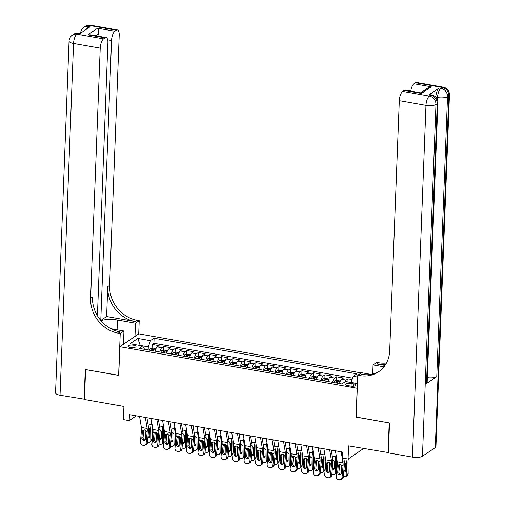 <?xml version="1.0" encoding="UTF-8"?>
<svg xmlns="http://www.w3.org/2000/svg" width="505" height="505" viewBox="0 0 505 505"><rect width="100%" height="100%" fill="white"/><g stroke="black" fill="none" stroke-linecap="round" stroke-linejoin="round"><path stroke-width="0.76" d="M130.34 347.446A4.04 1.275 2.2 0 0 136.015 346.493A4.04 1.275 2.2 0 0 133.623 345.224A4.04 1.275 2.2 0 0 127.942 346.177A4.04 1.275 2.2 0 0 130.34 347.446M361.22 372.911L138.825 333.856L119.837 346.695L357.281 388.294M119.837 346.695L118.732 375.411L85.61 369.591L84.461 399.505L123.921 406.43L123.416 419.592L129.179 420.602L136.249 415.823M388.389 452.575L348.576 445.883L348.071 459.045L363.625 448.528M356.183 417.01L389.185 422.906L388.036 452.815M352.099 379.539L348.046 378.826L347.926 381.988M339.543 383.573A5.05 1.894 -80 0 1 341.563 379.287L343.438 378.018L336.526 376.806L336.387 380.492M328.023 381.553A5.05 1.894 100 0 1 330.043 377.26L331.918 375.991L325.005 374.779L324.86 378.466M316.502 379.526A5.05 1.894 100 0 1 318.522 375.24L320.397 373.971L313.485 372.759L313.34 376.446M304.982 377.506A5.05 1.894 100 0 1 307.002 373.214L308.877 371.945L301.965 370.733L301.82 374.42M293.462 375.48A5.05 1.894 100 0 1 295.482 371.194L297.357 369.925L290.444 368.713L290.299 372.4M281.941 373.46A5.05 1.894 100 0 1 283.962 369.168L285.836 367.899L278.924 366.687L278.779 370.373M270.421 371.434A5.05 1.894 100 0 1 272.441 367.141L274.316 365.879L267.404 364.667L267.259 368.353M258.901 369.414A5.05 1.894 100 0 1 260.921 365.121L262.796 363.852L255.883 362.64L255.738 366.327M247.381 367.387A5.05 1.894 100 0 1 249.401 363.095L251.275 361.833L244.363 360.614L244.218 364.307M235.86 365.367A5.05 1.894 100 0 1 237.88 361.075L239.749 359.806L232.837 358.594L232.698 362.281M224.34 363.341A5.05 1.894 100 0 1 226.36 359.049L228.228 357.786L221.316 356.568L221.177 360.261M212.82 361.321A5.05 1.894 100 0 1 214.84 357.029L216.708 355.76L209.796 354.548L209.657 358.234M201.293 359.295A5.05 1.894 100 0 1 203.319 355.002L205.188 353.74L198.276 352.522L198.137 356.208M189.773 357.275A5.05 1.894 100 0 1 191.793 352.982L193.667 351.714L186.755 350.502L186.616 354.188M178.252 355.249A5.05 1.894 100 0 1 180.272 350.956L182.147 349.694L175.235 348.475L175.096 352.162M166.732 353.229A5.05 1.894 100 0 1 168.752 348.936L170.627 347.667L163.715 346.455L163.576 350.142M348.071 459.045L342.308 458.035L342.541 452.051L129.406 414.624L129.179 420.602M353.734 383.926L351.196 383.478A3.914 1.237 2.2 0 0 345.698 384.406A3.914 1.237 2.2 0 0 348.014 385.631L350.552 386.079A3.914 1.237 2.2 0 0 356.05 385.151A3.914 1.237 2.2 0 0 353.734 383.926L353.645 386.192M144.575 349.334L142.713 345.95L139.121 348.374L341.885 383.989L345.477 381.559L357.458 383.661M142.713 345.95L130.037 343.722L137.84 338.445L150.515 340.673L154.107 338.243L356.871 373.851L353.279 376.282L357.717 377.065M344.865 381.969A5.05 1.894 -80 0 1 346.171 380.095L348.046 378.826M352.597 378.163L153.911 343.267L152.194 344.429L152.055 348.115M155.212 351.202A5.05 1.894 100 0 1 157.232 346.91L159.107 345.647L152.194 344.429M159.82 352.01A5.05 1.894 -80 0 1 161.84 347.718L163.715 346.455M171.34 354.037A5.05 1.894 -80 0 1 173.36 349.744L175.235 348.475M182.861 356.057A5.05 1.894 -80 0 1 184.88 351.77L186.755 350.502M194.381 358.083A5.05 1.894 -80 0 1 196.407 353.79L198.276 352.522M205.901 360.103A5.05 1.894 -80 0 1 207.927 355.817L209.796 354.548M217.428 362.129A5.05 1.894 -80 0 1 219.448 357.837L221.316 356.568M228.948 364.149A5.05 1.894 -80 0 1 230.968 359.863L232.837 358.594M240.468 366.175A5.05 1.894 -80 0 1 242.488 361.883L244.363 360.614M251.989 368.195A5.05 1.894 -80 0 1 254.009 363.909L255.883 362.64M263.509 370.222A5.05 1.894 -80 0 1 265.529 365.929L267.404 364.667M275.029 372.242A5.05 1.894 -80 0 1 277.049 367.956L278.924 366.687M286.55 374.268A5.05 1.894 -80 0 1 288.57 369.976L290.444 368.713M298.07 376.294A5.05 1.894 -80 0 1 300.09 372.002L301.965 370.733M309.59 378.314A5.05 1.894 -80 0 1 311.61 374.022L313.485 372.759M321.111 380.341A5.05 1.894 -80 0 1 323.131 376.048L325.005 374.779M332.631 382.361A5.05 1.894 -80 0 1 334.651 378.068L336.526 376.806M357.464 383.585L351.044 382.455L353.279 376.282M356.063 417.086L357.161 388.377M148.161 349.965L148.281 346.847L140.213 345.433L137.84 338.445M153.911 343.267L154.107 338.243M150.515 340.673L148.281 346.847M341.184 451.817L343.002 462.851A6.312 2.367 -80 0 1 343.065 465.818L342.005 477.692L343.261 477.206A2.525 2.279 68.9 0 1 341.866 479.157L340.61 479.643A2.525 2.279 -111.1 0 0 342.005 477.692M343.798 458.3L344.227 460.882A9.462 3.554 -80 0 1 344.322 465.332L343.261 477.206M335.421 450.801L337.239 461.835A6.312 2.367 -80 0 1 337.302 464.808L336.242 476.682A2.525 2.279 -111.1 0 0 338.331 479.548L339.48 479.75A2.525 2.279 -111.1 0 0 340.61 479.643M339.631 464.505L338.262 465.9L337.675 472.434L338.937 471.948L339.568 464.871M338.937 471.948A2.02 1.824 -111.1 0 0 340.824 474.264M338.262 465.9L338.546 465.023L340.244 464.259L341.822 465.597L341.361 473.084A2.02 1.824 68.9 0 1 339.341 474.725A2.02 1.824 68.9 0 1 337.675 472.434M337.302 464.808L338.546 465.023L338.95 464.562M340.963 464.537L341.115 473.753A2.525 2.083 -133.8 0 0 341.121 473.879M343.804 458.313L347.15 458.9A9.462 3.554 100 0 0 346.695 463.729L346.872 474.763L348.16 473.532A2.525 2.083 46.2 0 1 347.604 474.946L346.316 476.183A2.525 2.083 -133.8 0 0 346.872 474.763M348.368 458.843L348.286 459.272A6.312 2.367 100 0 0 347.983 462.492L348.16 473.532M343.848 461.677L345.622 463.54L345.773 470.464A2.02 1.667 46.2 0 1 345.325 471.601A2.02 1.667 46.2 0 1 343.955 471.973A2.02 1.667 46.2 0 1 343.735 471.923M346.316 476.183A2.525 2.083 -133.8 0 1 344.606 476.651L343.457 476.449A2.525 2.083 -133.8 0 1 343.331 476.423M343.911 469.947A2.02 1.667 -133.8 0 0 345.243 470.736A2.02 1.667 -133.8 0 0 345.755 470.755M435.796 97.162A7.575 2.841 -80 0 1 439.148 87.984L428.878 94.927A7.575 2.841 -80 0 1 429.913 94.65L431.642 94.953A7.575 2.841 100 0 0 430.607 95.23L428.878 94.927M389.525 422.969L356.176 417.111L357.786 375.234L359.743 375.581A31.55 27.491 -124.1 0 0 378.567 371.806A31.55 27.491 -124.1 0 0 389.696 350.729L399.297 100.672A7.575 2.841 -80 0 1 402.655 91.411L429.326 96.095L430.607 95.23A7.575 6.597 -124.1 0 1 437.248 103.62L435.96 104.491L422.451 456.236A7.575 2.392 -177.8 0 1 412.459 457.107L388.377 452.878L389.525 422.969M357.786 375.234L361.504 372.722L370.904 374.369M384.987 365.412L376.888 363.985A31.55 27.491 -124.1 0 0 385.839 364.086M383.945 366.826L373.056 364.913L376.774 362.394L378.731 362.735A31.55 27.491 -124.1 0 0 386.451 363.007M420.728 92.838L427.546 88.23L431.251 86.797L421.448 93.425L404.17 90.389L402.655 91.411M404.17 90.389A7.575 2.841 -80 0 1 405.206 90.111L420.842 92.857L421.448 93.425M435.278 447.563L448.793 95.817A7.575 2.392 2.2 0 0 449.45 94.889L435.935 446.641A7.575 2.392 -177.8 0 1 435.278 447.563L422.451 456.236M426.491 383.585L437.248 103.62A7.575 2.392 2.2 0 0 437.898 102.698L427.142 382.664A7.575 2.392 -177.8 0 1 426.491 383.585L436.756 376.642A7.575 2.392 -177.8 0 1 427.337 377.607M372.703 373.984L373.056 364.913M410.792 91.089A7.575 2.841 -80 0 1 413.974 83.761L431.251 86.797M439.148 87.984L440.871 88.287L442.159 87.422L415.489 82.738L413.974 83.761M415.489 82.738A7.575 2.841 -80 0 1 416.518 82.46L443.188 87.144A7.575 2.841 100 0 0 442.159 87.422A7.575 6.597 -124.1 0 1 448.793 95.817L447.512 96.682L436.756 376.642M359.743 375.581L361.593 374.331A31.55 27.491 -124.1 0 0 379.476 371.156M84.474 399.202L60.038 395.213L73.553 43.468A7.575 2.392 2.2 0 1 69.065 41.094A7.575 7.575 0 0 1 72.392 35.11A7.575 6.597 55.9 0 1 76.905 34.207L103.576 38.891A7.575 2.841 100 0 0 100.224 48.152L73.553 43.468A7.575 2.841 -80 0 1 76.905 34.207L78.193 33.336L79.916 33.639L90.187 26.702L88.457 26.399L89.738 25.528A7.575 2.841 -80 0 1 90.774 25.25L117.444 29.934A7.575 2.841 100 0 0 116.409 30.212L89.738 25.528A7.575 6.597 -124.1 0 0 85.219 26.437A7.575 7.575 0 0 1 90.774 25.25M84.12 399.442L85.269 369.534L118.738 375.31M134.987 336.45L135.498 323.187L117.469 320.025A14.197 4.488 2.2 0 0 100.943 320.625M135.498 323.187L139.216 320.675L137.259 320.328A31.55 27.491 55.9 0 1 109.604 285.363L119.212 35.312A7.575 2.841 100 0 0 117.444 29.934M106.612 316.521L135.409 321.578A31.55 27.491 55.9 0 1 107.761 286.613L106.612 316.521L100.798 320.454M118.618 375.392L120.228 333.515L118.271 333.167A31.55 27.491 55.9 0 1 90.616 298.202L100.224 48.152M120.228 333.515L123.952 330.996L110.93 328.711M97.421 315.713L107.893 42.963A7.575 2.841 100 0 0 106.126 37.585L90.49 34.839L87.813 34.832L97.616 28.204L114.894 31.234L116.409 30.212M114.894 31.234A7.575 2.841 100 0 0 111.542 40.501L107.66 39.819M100.785 320.441L111.542 40.501M60.038 395.213A7.575 2.392 -177.8 0 1 55.55 392.84L69.065 41.094M123.441 344.258L123.952 330.996M138.711 333.938L139.216 320.675M106.126 37.585A7.575 2.841 100 0 0 105.09 37.869L87.813 34.832M103.576 38.891L105.09 37.869M97.894 36.139A7.575 2.841 -80 0 1 98.267 34.201L95.912 35.792M118.271 333.167L120.121 331.924A31.55 27.491 55.9 0 1 92.465 296.953L90.616 298.202M97.616 28.204C98.406 29.176 98.62 31.177 98.267 34.201M329.664 449.791L331.476 460.825A6.312 2.367 -80 0 1 331.545 463.792L330.485 475.672L331.741 475.186A2.525 2.279 68.9 0 1 330.346 477.137L329.09 477.623A2.525 2.279 -111.1 0 0 330.485 475.672M331.261 450.075L332.707 458.856A9.462 3.554 -80 0 1 332.801 463.306L331.741 475.186M323.901 448.781L325.719 459.815A6.312 2.367 -80 0 1 325.782 462.782L324.721 474.656A2.525 2.279 -111.1 0 0 326.804 477.522L327.96 477.724A2.525 2.279 -111.1 0 0 329.09 477.623M328.111 462.485L326.741 463.88L326.154 470.414L327.417 469.928L328.048 462.851M327.417 469.928A2.02 1.824 -111.1 0 0 329.304 472.244M326.741 463.88L327.025 463.003L328.723 462.233L330.302 463.577L329.841 471.058A2.02 1.824 68.9 0 1 327.821 472.705A2.02 1.824 68.9 0 1 326.154 470.414M325.782 462.782L327.025 463.003L327.429 462.542M318.144 447.771L319.955 458.805A6.312 2.367 -80 0 1 320.025 461.772L318.964 473.646L320.22 473.16A2.525 2.279 68.9 0 1 318.825 475.11L317.569 475.596A2.525 2.279 -111.1 0 0 318.964 473.646M319.741 448.049L321.186 456.829A9.462 3.554 -80 0 1 321.281 461.286L320.22 473.16M312.38 446.755L314.198 457.789A6.312 2.367 -80 0 1 314.261 460.762L313.201 472.636A2.525 2.279 -111.1 0 0 315.284 475.502L316.439 475.704A2.525 2.279 -111.1 0 0 317.569 475.596M316.591 460.459L315.221 461.854L314.634 468.387L315.896 467.901L316.528 460.825M315.896 467.901A2.02 1.824 -111.1 0 0 317.784 470.218M315.221 461.854L315.505 460.977L317.203 460.213L318.781 461.551L318.32 469.038A2.02 1.824 68.9 0 1 316.3 470.679A2.02 1.824 68.9 0 1 314.634 468.387M314.261 460.762L315.505 460.977L315.909 460.516M306.623 445.745L308.435 456.779A6.312 2.367 -80 0 1 308.505 459.746L307.444 471.626L308.7 471.14A2.525 2.279 68.9 0 1 307.305 473.09L306.049 473.576A2.525 2.279 -111.1 0 0 307.444 471.626M308.22 446.029L309.66 454.809A9.462 3.554 -80 0 1 309.761 459.26L308.7 471.14M300.86 444.735L302.678 455.769A6.312 2.367 -80 0 1 302.741 458.736L301.681 470.609A2.525 2.279 -111.1 0 0 303.764 473.475L304.919 473.677A2.525 2.279 -111.1 0 0 306.049 473.576M305.07 458.439L303.701 459.834L303.114 466.367L304.376 465.881L305.007 458.805M304.376 465.881A2.02 1.824 -111.1 0 0 306.264 468.198M303.701 459.834L303.985 458.957L305.683 458.187L307.261 459.531L306.8 467.011A2.02 1.824 68.9 0 1 304.78 468.659A2.02 1.824 68.9 0 1 303.114 466.367M302.741 458.736L303.985 458.957L304.389 458.496M295.103 443.725L296.915 454.759A6.312 2.367 -80 0 1 296.984 457.726L295.924 469.599L297.18 469.113A2.525 2.279 68.9 0 1 295.785 471.064L294.529 471.55A2.525 2.279 -111.1 0 0 295.924 469.599M296.694 444.002L298.139 452.783A9.462 3.554 -80 0 1 298.24 457.24L297.18 469.113M289.34 442.708L291.158 453.742A6.312 2.367 -80 0 1 291.221 456.716L290.16 468.589A2.525 2.279 -111.1 0 0 292.243 471.455L293.399 471.657A2.525 2.279 -111.1 0 0 294.529 471.55M293.55 456.413L292.18 457.808L291.593 464.341L292.849 463.855L293.487 456.779M292.849 463.855A2.02 1.824 -111.1 0 0 294.743 466.172M292.18 457.808L292.464 456.93L294.162 456.166L295.741 457.505L295.28 464.991A2.02 1.824 68.9 0 1 293.26 466.633A2.02 1.824 68.9 0 1 291.593 464.341M291.221 456.716L292.464 456.93L292.868 456.469M340.313 381.029L336.854 380.385L334.676 380.877A3.346 1.256 100 0 0 333.666 382.544M329.443 462.517L329.595 471.733A2.525 2.083 -133.8 0 0 329.601 471.853M339.688 382.91A3.346 1.256 100 0 0 339.423 383.554M336.059 454.683L335.629 456.88A9.462 3.554 100 0 0 335.175 461.703L335.352 472.743L336.639 471.506A2.525 2.083 46.2 0 1 336.084 472.92L334.796 474.157A2.525 2.083 -133.8 0 0 335.352 472.743M336.62 458.085A6.312 2.367 100 0 0 336.463 460.472L336.639 471.506M332.328 459.657L334.102 461.519L334.247 468.444A2.02 1.667 46.2 0 1 333.805 469.574A2.02 1.667 46.2 0 1 332.435 469.947A2.02 1.667 46.2 0 1 332.214 469.896M334.796 474.157A2.525 2.083 -133.8 0 1 333.085 474.624L331.937 474.422A2.525 2.083 -133.8 0 1 331.81 474.397M332.391 467.927A2.02 1.667 -133.8 0 0 333.723 468.716A2.02 1.667 -133.8 0 0 334.228 468.735M337.239 383.169A3.346 1.256 -80 0 1 337.858 381.913L336.475 381.666A3.346 1.256 100 0 0 335.857 382.929M328.793 379.009L325.334 378.359L323.156 378.851A3.346 1.256 100 0 0 322.146 380.517M317.923 460.491L318.074 469.707A2.525 2.083 -133.8 0 0 318.081 469.833M328.168 380.884A3.346 1.256 100 0 0 327.903 381.534M324.538 452.657L324.109 454.853A9.462 3.554 100 0 0 323.654 459.683L323.831 470.717L325.119 469.486A2.525 2.083 46.2 0 1 324.563 470.9L323.276 472.137A2.525 2.083 -133.8 0 0 323.831 470.717M325.1 456.065A6.312 2.367 100 0 0 324.942 458.445L325.119 469.486M320.808 457.631L322.581 459.493L322.727 466.418A2.02 1.667 46.2 0 1 322.285 467.554A2.02 1.667 46.2 0 1 320.915 467.927A2.02 1.667 46.2 0 1 320.694 467.876M323.276 472.137A2.525 2.083 -133.8 0 1 321.565 472.604L320.416 472.396A2.525 2.083 -133.8 0 1 320.29 472.377M320.871 465.9A2.02 1.667 -133.8 0 0 322.203 466.689A2.02 1.667 -133.8 0 0 322.708 466.708M325.719 381.149A3.346 1.256 -80 0 1 326.337 379.886L324.955 379.646A3.346 1.256 100 0 0 324.336 380.903M317.273 376.983L313.813 376.339L311.635 376.831A3.346 1.256 100 0 0 310.625 378.498M306.402 458.471L306.554 467.687A2.525 2.083 -133.8 0 0 306.56 467.807M316.648 378.864A3.346 1.256 100 0 0 316.382 379.507M313.018 450.637L312.589 452.834A9.462 3.554 100 0 0 312.134 457.656L312.311 468.697L313.599 467.46A2.525 2.083 46.2 0 1 313.043 468.874L311.755 470.111A2.525 2.083 -133.8 0 0 312.311 468.697M313.58 454.039A6.312 2.367 100 0 0 313.422 456.425L313.599 467.46M309.287 455.605L311.061 457.473L311.206 464.398A2.02 1.667 46.2 0 1 310.764 465.528A2.02 1.667 46.2 0 1 309.395 465.9A2.02 1.667 46.2 0 1 309.174 465.85M311.755 470.111A2.525 2.083 -133.8 0 1 310.045 470.578L308.896 470.376A2.525 2.083 -133.8 0 1 308.77 470.351M309.35 463.88A2.02 1.667 -133.8 0 0 310.682 464.669A2.02 1.667 -133.8 0 0 311.187 464.688M314.198 379.122A3.346 1.256 -80 0 1 314.811 377.866L313.428 377.62A3.346 1.256 100 0 0 312.816 378.883M305.752 374.962L302.293 374.312L300.115 374.805A3.346 1.256 100 0 0 299.105 376.471M294.882 456.444L295.034 465.66A2.525 2.083 -133.8 0 0 295.04 465.787M305.127 376.837A3.346 1.256 100 0 0 304.862 377.488M301.498 448.61L301.068 450.807A9.462 3.554 100 0 0 300.614 455.636L300.791 466.67L302.078 465.44A2.525 2.083 46.2 0 1 301.523 466.854L300.235 468.091A2.525 2.083 -133.8 0 0 300.791 466.67M302.059 452.019A6.312 2.367 100 0 0 301.902 454.399L302.078 465.44M297.767 453.585L299.541 455.447L299.686 462.372A2.02 1.667 46.2 0 1 299.244 463.508A2.02 1.667 46.2 0 1 297.874 463.88A2.02 1.667 46.2 0 1 297.653 463.83M300.235 468.091A2.525 2.083 -133.8 0 1 298.524 468.552L297.376 468.35A2.525 2.083 -133.8 0 1 297.249 468.324M297.83 461.854A2.02 1.667 -133.8 0 0 299.162 462.643A2.02 1.667 -133.8 0 0 299.667 462.662M302.678 377.102A3.346 1.256 -80 0 1 303.29 375.84L301.908 375.6A3.346 1.256 100 0 0 301.289 376.856M283.583 441.698L285.394 452.733A6.312 2.367 -80 0 1 285.464 455.699L284.403 467.579L285.66 467.093A2.525 2.279 68.9 0 1 284.264 469.044L283.008 469.53A2.525 2.279 -111.1 0 0 284.403 467.579M285.173 441.976L286.619 450.763A9.462 3.554 -80 0 1 286.72 455.213L285.66 467.093M277.819 440.688L279.637 451.723A6.312 2.367 -80 0 1 279.701 454.689L278.64 466.563A2.525 2.279 -111.1 0 0 280.723 469.429L281.878 469.631A2.525 2.279 -111.1 0 0 283.008 469.53M282.03 454.393L280.654 455.788L280.073 462.315L281.329 461.835L281.967 454.759M281.329 461.835A2.02 1.824 -111.1 0 0 283.223 464.152M280.654 455.788L280.944 454.91L282.636 454.14L284.22 455.485L283.76 462.965A2.02 1.824 68.9 0 1 281.739 464.613A2.02 1.824 68.9 0 1 280.073 462.315M279.701 454.689L280.944 454.91L281.348 454.449M294.232 372.936L290.773 372.292L288.589 372.785A3.346 1.256 100 0 0 287.585 374.451M283.362 454.424L283.513 463.64A2.525 2.083 -133.8 0 0 283.52 463.76M293.607 374.817A3.346 1.256 100 0 0 293.342 375.461M289.977 446.59L289.548 448.787A9.462 3.554 100 0 0 289.094 453.61L289.27 464.651L290.558 463.413A2.525 2.083 46.2 0 1 290.003 464.827L288.715 466.065A2.525 2.083 -133.8 0 0 289.27 464.651M290.539 449.993A6.312 2.367 100 0 0 290.375 452.379L290.558 463.413M286.247 451.558L288.02 453.427L288.166 460.352A2.02 1.667 46.2 0 1 287.724 461.482A2.02 1.667 46.2 0 1 286.354 461.854A2.02 1.667 46.2 0 1 286.133 461.804M288.715 466.065A2.525 2.083 -133.8 0 1 287.004 466.532L285.855 466.33A2.525 2.083 -133.8 0 1 285.729 466.304M286.31 459.834A2.02 1.667 -133.8 0 0 287.642 460.623A2.02 1.667 -133.8 0 0 288.147 460.642M291.151 375.076A3.346 1.256 -80 0 1 291.77 373.82L290.388 373.574A3.346 1.256 100 0 0 289.769 374.836M272.062 439.678L273.874 450.706A6.312 2.367 -80 0 1 273.944 453.679L272.883 465.553L274.139 465.067A2.525 2.279 68.9 0 1 272.744 467.018L271.488 467.504A2.525 2.279 -111.1 0 0 272.883 465.553M273.653 439.956L275.099 448.737A9.462 3.554 -80 0 1 275.2 453.193L274.139 465.067M266.299 438.662L268.117 449.696A6.312 2.367 -80 0 1 268.18 452.663L267.12 464.543A2.525 2.279 -111.1 0 0 269.203 467.409L270.358 467.611A2.525 2.279 -111.1 0 0 271.488 467.504M270.51 452.366L269.133 453.761L268.553 460.295L269.809 459.809L270.44 452.733M269.809 459.809A2.02 1.824 -111.1 0 0 271.703 462.125M269.133 453.761L269.424 452.884L271.116 452.12L272.7 453.458L272.239 460.945A2.02 1.824 68.9 0 1 270.219 462.586A2.02 1.824 68.9 0 1 268.553 460.295M268.18 452.663L269.424 452.884L269.828 452.423M282.712 370.916L279.252 370.266L277.068 370.758A3.346 1.256 100 0 0 276.065 372.425M271.841 452.398L271.993 461.614A2.525 2.083 -133.8 0 0 271.993 461.734M282.087 372.791A3.346 1.256 100 0 0 281.822 373.441M278.457 444.564L278.028 446.761A9.462 3.554 100 0 0 277.567 451.59L277.75 462.624L279.038 461.393A2.525 2.083 46.2 0 1 278.482 462.807L277.195 464.044A2.525 2.083 -133.8 0 0 277.75 462.624M279.019 447.973A6.312 2.367 100 0 0 278.855 450.353L279.038 461.393M274.726 449.538L276.5 451.401L276.645 458.325A2.02 1.667 46.2 0 1 276.203 459.462A2.02 1.667 46.2 0 1 274.834 459.834A2.02 1.667 46.2 0 1 274.613 459.784M277.195 464.044A2.525 2.083 -133.8 0 1 275.484 464.505L274.335 464.303A2.525 2.083 -133.8 0 1 274.209 464.278M274.789 457.808A2.02 1.667 -133.8 0 0 276.121 458.597A2.02 1.667 -133.8 0 0 276.626 458.616M279.631 373.056A3.346 1.256 -80 0 1 280.25 371.794L278.867 371.554A3.346 1.256 100 0 0 278.249 372.81M260.536 437.652L262.354 448.686A6.312 2.367 -80 0 1 262.423 451.653L261.356 463.533L262.619 463.047A2.525 2.279 68.9 0 1 261.224 464.998L259.961 465.484A2.525 2.279 -111.1 0 0 261.356 463.533M262.133 437.93L263.578 446.717A9.462 3.554 -80 0 1 263.679 451.167L262.619 463.047M254.779 436.642L256.597 447.676A6.312 2.367 -80 0 1 256.66 450.643L255.599 462.517A2.525 2.279 -111.1 0 0 257.683 465.383L258.838 465.585A2.525 2.279 -111.1 0 0 259.961 465.484M258.989 450.346L257.613 451.741L257.032 458.269L258.289 457.783L258.92 450.712M258.289 457.783A2.02 1.824 -111.1 0 0 260.182 460.106M257.613 451.741L257.904 450.858L259.595 450.094L261.18 451.438L260.719 458.919A2.02 1.824 68.9 0 1 258.699 460.566A2.02 1.824 68.9 0 1 257.032 458.269M256.66 450.643L257.904 450.858L258.308 450.403M271.191 368.89L267.726 368.246L265.548 368.738A3.346 1.256 100 0 0 264.544 370.405M260.321 450.372L260.473 459.588A2.525 2.083 -133.8 0 0 260.473 459.714M270.566 370.771A3.346 1.256 100 0 0 270.301 371.415M266.937 442.544L266.507 444.741A9.462 3.554 100 0 0 266.047 449.564L266.23 460.604L267.517 459.367A2.525 2.083 46.2 0 1 266.962 460.781L265.674 462.018A2.525 2.083 -133.8 0 0 266.23 460.604M267.498 445.947A6.312 2.367 100 0 0 267.334 448.333L267.517 459.367M263.206 447.512L264.98 449.381L265.125 456.305A2.02 1.667 46.2 0 1 264.683 457.435A2.02 1.667 46.2 0 1 263.313 457.808A2.02 1.667 46.2 0 1 263.092 457.757M265.674 462.018A2.525 2.083 -133.8 0 1 263.964 462.485L262.808 462.283A2.525 2.083 -133.8 0 1 262.688 462.258M263.269 455.788A2.02 1.667 -133.8 0 0 264.601 456.577A2.02 1.667 -133.8 0 0 265.106 456.589M268.111 371.03A3.346 1.256 -80 0 1 268.729 369.774L267.347 369.527A3.346 1.256 100 0 0 266.728 370.79M249.016 435.632L250.833 446.66A6.312 2.367 -80 0 1 250.903 449.633L249.836 461.507L251.099 461.021A2.525 2.279 68.9 0 1 249.704 462.971L248.441 463.457A2.525 2.279 -111.1 0 0 249.836 461.507M250.613 435.91L252.058 444.69A9.462 3.554 -80 0 1 252.159 449.147L251.099 461.021M243.258 434.616L245.077 445.65A6.312 2.367 -80 0 1 245.14 448.617L244.079 460.497A2.525 2.279 -111.1 0 0 246.162 463.363L247.317 463.565A2.525 2.279 -111.1 0 0 248.441 463.457M247.469 448.32L246.093 449.715L245.512 456.249L246.768 455.762L247.399 448.686M246.768 455.762A2.02 1.824 -111.1 0 0 248.662 458.079M246.093 449.715L246.383 448.838L248.075 448.074L249.659 449.412L249.199 456.892A2.02 1.824 68.9 0 1 247.179 458.54A2.02 1.824 68.9 0 1 245.512 456.249M245.14 448.617L246.383 448.838L246.787 448.377M259.671 366.87L256.205 366.22L254.028 366.712A3.346 1.256 100 0 0 253.024 368.379M248.801 448.352L248.946 457.568A2.525 2.083 -133.8 0 0 248.952 457.688M259.04 368.745A3.346 1.256 100 0 0 258.781 369.389M255.416 440.518L254.987 442.715A9.462 3.554 100 0 0 254.526 447.544L254.709 458.578L255.997 457.341A2.525 2.083 46.2 0 1 255.442 458.761L254.154 459.998A2.525 2.083 -133.8 0 0 254.709 458.578M255.978 443.927A6.312 2.367 100 0 0 255.814 446.306L255.997 457.341M251.686 445.492L253.459 447.354L253.605 454.279A2.02 1.667 46.2 0 1 253.163 455.415A2.02 1.667 46.2 0 1 251.793 455.788A2.02 1.667 46.2 0 1 251.572 455.737M254.154 459.998A2.525 2.083 -133.8 0 1 252.443 460.459L251.288 460.257A2.525 2.083 -133.8 0 1 251.168 460.232M251.749 453.761A2.02 1.667 -133.8 0 0 253.081 454.55A2.02 1.667 -133.8 0 0 253.586 454.569M256.591 369.01A3.346 1.256 -80 0 1 257.209 367.747L255.827 367.507A3.346 1.256 100 0 0 255.208 368.764M237.495 433.606L239.313 444.64A6.312 2.367 -80 0 1 239.376 447.607L238.316 459.487L239.578 459.001A2.525 2.279 68.9 0 1 238.183 460.951L236.921 461.431A2.525 2.279 -111.1 0 0 238.316 459.487M239.092 433.883L240.538 442.67A9.462 3.554 -80 0 1 240.639 447.121L239.578 459.001M231.738 432.596L233.55 443.63A6.312 2.367 -80 0 1 233.619 446.597L232.559 458.471A2.525 2.279 -111.1 0 0 234.642 461.336L235.797 461.538A2.525 2.279 -111.1 0 0 236.921 461.431M235.949 446.3L234.573 447.695L233.992 454.222L235.248 453.736L235.879 446.666M235.248 453.736A2.02 1.824 -111.1 0 0 237.142 456.059M234.573 447.695L234.863 446.811L236.555 446.048L238.139 447.392L237.678 454.872A2.02 1.824 68.9 0 1 235.658 456.52A2.02 1.824 68.9 0 1 233.992 454.222M233.619 446.597L234.863 446.811L235.267 446.357M248.151 364.844L244.685 364.2L242.507 364.692A3.346 1.256 100 0 0 241.497 366.359M237.281 446.325L237.426 455.542A2.525 2.083 -133.8 0 0 237.432 455.668M247.519 366.725A3.346 1.256 100 0 0 247.261 367.369M243.896 438.498L243.46 440.695A9.462 3.554 100 0 0 243.006 445.517L243.189 456.558L244.477 455.321A2.525 2.083 46.2 0 1 243.921 456.735L242.634 457.972A2.525 2.083 -133.8 0 0 243.189 456.558M244.458 441.9A6.312 2.367 100 0 0 244.294 444.286L244.477 455.321M240.159 443.466L241.939 445.334L242.084 452.259A2.02 1.667 46.2 0 1 241.643 453.389A2.02 1.667 46.2 0 1 240.273 453.761A2.02 1.667 46.2 0 1 240.052 453.711M242.634 457.972A2.525 2.083 -133.8 0 1 240.923 458.439L239.768 458.237A2.525 2.083 -133.8 0 1 239.648 458.212M240.222 451.735A2.02 1.667 -133.8 0 0 241.56 452.53A2.02 1.667 -133.8 0 0 242.065 452.543M245.07 366.983A3.346 1.256 -80 0 1 245.689 365.727L244.306 365.481A3.346 1.256 100 0 0 243.688 366.744M225.975 431.579L227.793 442.614A6.312 2.367 -80 0 1 227.856 445.587L226.795 457.461L228.058 456.974A2.525 2.279 68.9 0 1 226.663 458.925L225.4 459.411A2.525 2.279 -111.1 0 0 226.795 457.461M227.572 431.863L229.018 440.644A9.462 3.554 -80 0 1 229.118 445.101L228.058 456.974M220.218 430.569L222.03 441.604A6.312 2.367 -80 0 1 222.099 444.57L221.038 456.451A2.525 2.279 -111.1 0 0 223.122 459.316L224.27 459.518A2.525 2.279 -111.1 0 0 225.4 459.411M224.428 444.274L223.052 445.669L222.471 452.202L223.728 451.716L224.359 444.64M223.728 451.716A2.02 1.824 -111.1 0 0 225.615 454.033M223.052 445.669L223.336 444.791L225.034 444.028L226.619 445.366L226.158 452.846A2.02 1.824 68.9 0 1 224.138 454.494A2.02 1.824 68.9 0 1 222.471 452.202M222.099 444.57L223.336 444.791L223.747 444.331M236.63 362.824L233.165 362.173L230.987 362.666A3.346 1.256 100 0 0 229.977 364.332M225.754 444.305L225.905 453.522A2.525 2.083 -133.8 0 0 225.912 453.641M235.999 364.698A3.346 1.256 100 0 0 235.74 365.342M232.376 436.471L231.94 438.668A9.462 3.554 100 0 0 231.486 443.497L231.669 454.532L232.957 453.294A2.525 2.083 46.2 0 1 232.401 454.715L231.113 455.952A2.525 2.083 -133.8 0 0 231.669 454.532M232.938 439.88A6.312 2.367 100 0 0 232.773 442.26L232.957 453.294M228.639 441.446L230.419 443.308L230.564 450.233A2.02 1.667 46.2 0 1 230.116 451.369A2.02 1.667 46.2 0 1 228.752 451.741A2.02 1.667 46.2 0 1 228.531 451.685M231.113 455.952A2.525 2.083 -133.8 0 1 229.403 456.413L228.247 456.211A2.525 2.083 -133.8 0 1 228.127 456.185M228.702 449.715A2.02 1.667 -133.8 0 0 230.04 450.504A2.02 1.667 -133.8 0 0 230.545 450.523M233.55 364.963A3.346 1.256 -80 0 1 234.168 363.701L232.786 363.461A3.346 1.256 100 0 0 232.167 364.717M214.455 429.559L216.273 440.594A6.312 2.367 -80 0 1 216.336 443.56L215.275 455.441L216.538 454.954A2.525 2.279 68.9 0 1 215.143 456.899L213.88 457.385A2.525 2.279 -111.1 0 0 215.275 455.441M216.052 429.837L217.497 438.624A9.462 3.554 -80 0 1 217.598 443.074L216.538 454.954M208.698 428.549L210.509 439.584A6.312 2.367 -80 0 1 210.579 442.55L209.518 454.424A2.525 2.279 -111.1 0 0 211.601 457.29L212.75 457.492A2.525 2.279 -111.1 0 0 213.88 457.385M212.908 442.254L211.532 443.649L210.951 450.176L212.207 449.69L212.839 442.62M212.207 449.69A2.02 1.824 -111.1 0 0 214.095 452.007M211.532 443.649L211.816 442.765L213.514 442.001L215.098 443.346L214.638 450.826A2.02 1.824 68.9 0 1 212.618 452.474A2.02 1.824 68.9 0 1 210.951 450.176M210.579 442.55L211.816 442.765L212.22 442.311M225.11 360.797L221.644 360.153L219.467 360.646A3.346 1.256 100 0 0 218.457 362.312M214.234 442.279L214.385 451.495A2.525 2.083 -133.8 0 0 214.391 451.622M224.479 362.678A3.346 1.256 100 0 0 224.22 363.322M220.855 434.445L220.42 436.648A9.462 3.554 100 0 0 219.965 441.471L220.148 452.512L221.436 451.274A2.525 2.083 46.2 0 1 220.881 452.688L219.593 453.926A2.525 2.083 -133.8 0 0 220.148 452.512M221.417 437.854A6.312 2.367 100 0 0 221.253 440.24L221.436 451.274M217.118 439.419L218.899 441.288L219.044 448.213A2.02 1.667 46.2 0 1 218.596 449.343A2.02 1.667 46.2 0 1 217.232 449.715A2.02 1.667 46.2 0 1 217.005 449.665M219.593 453.926A2.525 2.083 -133.8 0 1 217.882 454.393L216.727 454.191A2.525 2.083 -133.8 0 1 216.607 454.165M217.182 447.689A2.02 1.667 -133.8 0 0 218.52 448.478A2.02 1.667 -133.8 0 0 219.025 448.497M222.03 362.937A3.346 1.256 -80 0 1 222.648 361.681L221.266 361.435A3.346 1.256 100 0 0 220.647 362.697M202.934 427.533L204.752 438.567A6.312 2.367 -80 0 1 204.815 441.54L203.755 453.414L205.017 452.928A2.525 2.279 68.9 0 1 203.622 454.879L202.36 455.365A2.525 2.279 -111.1 0 0 203.755 453.414M204.531 427.817L205.977 436.598A9.462 3.554 -80 0 1 206.078 441.054L205.017 452.928M197.177 426.523L198.989 437.557A6.312 2.367 -80 0 1 199.058 440.524L197.998 452.404A2.525 2.279 -111.1 0 0 200.081 455.27L201.23 455.472A2.525 2.279 -111.1 0 0 202.36 455.365M201.381 440.227L200.012 441.623L199.431 448.156L200.687 447.67L201.318 440.594M200.687 447.67A2.02 1.824 -111.1 0 0 202.574 449.987M200.012 441.623L200.296 440.745L201.994 439.981L203.578 441.32L203.117 448.8A2.02 1.824 68.9 0 1 201.097 450.447A2.02 1.824 68.9 0 1 199.431 448.156M199.058 440.524L200.296 440.745L200.7 440.284M213.59 358.777L210.124 358.127L207.946 358.619A3.346 1.256 100 0 0 206.936 360.286M202.713 440.259L202.865 449.475A2.525 2.083 -133.8 0 0 202.871 449.595M212.959 360.652A3.346 1.256 100 0 0 212.7 361.296M209.335 432.425L208.9 434.622A9.462 3.554 100 0 0 208.445 439.451L208.628 450.485L209.916 449.248A2.525 2.083 46.2 0 1 209.36 450.668L208.073 451.899A2.525 2.083 -133.8 0 0 208.628 450.485M209.897 435.834A6.312 2.367 100 0 0 209.733 438.214L209.916 449.248M205.598 437.399L207.378 439.262L207.523 446.186A2.02 1.667 46.2 0 1 207.075 447.323A2.02 1.667 46.2 0 1 205.712 447.695A2.02 1.667 46.2 0 1 205.484 447.638M208.073 451.899A2.525 2.083 -133.8 0 1 206.362 452.366L205.207 452.164A2.525 2.083 -133.8 0 1 205.087 452.139M205.661 445.669A2.02 1.667 -133.8 0 0 207 446.458A2.02 1.667 -133.8 0 0 207.505 446.477M210.509 360.911A3.346 1.256 -80 0 1 211.128 359.655L209.745 359.415A3.346 1.256 100 0 0 209.127 360.671M191.414 425.513L193.232 436.547A6.312 2.367 -80 0 1 193.295 439.514L192.235 451.388L193.497 450.908A2.525 2.279 68.9 0 1 192.096 452.852L190.839 453.338A2.525 2.279 -111.1 0 0 192.235 451.388M193.011 425.791L194.457 434.578A9.462 3.554 -80 0 1 194.558 439.028L193.497 450.908M185.657 424.503L187.469 435.537A6.312 2.367 -80 0 1 187.538 438.504L186.478 450.378A2.525 2.279 -111.1 0 0 188.561 453.244L189.71 453.446A2.525 2.279 -111.1 0 0 190.839 453.338M189.861 438.207L188.491 439.602L187.91 446.13L189.167 445.644L189.798 438.574M189.167 445.644A2.02 1.824 -111.1 0 0 191.054 447.96M188.491 439.602L188.775 438.719L190.473 437.955L192.058 439.299L191.597 446.78A2.02 1.824 68.9 0 1 189.577 448.421A2.02 1.824 68.9 0 1 187.91 446.13M187.538 438.504L188.775 438.719L189.179 438.264M202.069 356.751L198.604 356.107L196.426 356.599A3.346 1.256 100 0 0 195.416 358.266M191.193 438.233L191.344 447.449A2.525 2.083 -133.8 0 0 191.351 447.575M201.438 358.632A3.346 1.256 100 0 0 201.179 359.276M197.815 430.399L197.379 432.596A9.462 3.554 100 0 0 196.925 437.425L197.108 448.465L198.396 447.228A2.525 2.083 46.2 0 1 197.84 448.642L196.552 449.879A2.525 2.083 -133.8 0 0 197.108 448.465M198.377 433.808A6.312 2.367 100 0 0 198.213 436.187L198.396 447.228M194.078 435.373L195.858 437.235L196.003 444.166A2.02 1.667 46.2 0 1 195.555 445.296A2.02 1.667 46.2 0 1 194.191 445.669A2.02 1.667 46.2 0 1 193.964 445.618M196.552 449.879A2.525 2.083 -133.8 0 1 194.842 450.346L193.686 450.144A2.525 2.083 -133.8 0 1 193.566 450.119M194.141 443.642A2.02 1.667 -133.8 0 0 195.473 444.432A2.02 1.667 -133.8 0 0 195.984 444.451M198.989 358.891A3.346 1.256 -80 0 1 199.608 357.635L198.225 357.388A3.346 1.256 100 0 0 197.607 358.651M179.894 423.487L181.712 434.521A6.312 2.367 -80 0 1 181.775 437.494L180.714 449.368L181.97 448.882A2.525 2.279 68.9 0 1 180.575 450.832L179.319 451.319A2.525 2.279 -111.1 0 0 180.714 449.368M181.491 423.771L182.936 432.551A9.462 3.554 -80 0 1 183.037 437.008L181.97 448.882M174.137 422.477L175.948 433.511A6.312 2.367 -80 0 1 176.018 436.478L174.957 448.358A2.525 2.279 -111.1 0 0 177.04 451.224L178.189 451.426A2.525 2.279 -111.1 0 0 179.319 451.319M178.341 436.181L176.971 437.576L176.384 444.11L177.646 443.624L178.278 436.547M177.646 443.624A2.02 1.824 -111.1 0 0 179.534 445.94M176.971 437.576L177.255 436.699L178.953 435.935L180.537 437.273L180.077 444.753A2.02 1.824 68.9 0 1 178.057 446.401A2.02 1.824 68.9 0 1 176.384 444.11M176.018 436.478L177.255 436.699L177.659 436.238M190.543 354.731L187.084 354.081L184.906 354.573A3.346 1.256 100 0 0 183.896 356.24M179.673 436.213L179.824 445.429A2.525 2.083 -133.8 0 0 179.831 445.549M189.918 356.606A3.346 1.256 100 0 0 189.659 357.25M186.294 428.379L185.859 430.576A9.462 3.554 100 0 0 185.404 435.405L185.588 446.439L186.875 445.202A2.525 2.083 46.2 0 1 186.313 446.622L185.032 447.853A2.525 2.083 -133.8 0 0 185.588 446.439M186.85 431.788A6.312 2.367 100 0 0 186.692 434.167L186.875 445.202M182.557 433.353L184.338 435.215L184.483 442.14A2.02 1.667 46.2 0 1 184.035 443.276A2.02 1.667 46.2 0 1 182.665 443.649A2.02 1.667 46.2 0 1 182.444 443.592M185.032 447.853A2.525 2.083 -133.8 0 1 183.321 448.32L182.166 448.118A2.525 2.083 -133.8 0 1 182.046 448.093M182.621 441.623A2.02 1.667 -133.8 0 0 183.953 442.412A2.02 1.667 -133.8 0 0 184.464 442.43M187.469 356.865A3.346 1.256 -80 0 1 188.087 355.608L186.705 355.368A3.346 1.256 100 0 0 186.086 356.625M168.373 421.467L170.191 432.501A6.312 2.367 -80 0 1 170.254 435.468L169.194 447.342L170.45 446.856A2.525 2.279 68.9 0 1 169.055 448.806L167.799 449.292A2.525 2.279 -111.1 0 0 169.194 447.342M169.97 421.744L171.416 430.531A9.462 3.554 -80 0 1 171.511 434.982L170.45 446.856M162.61 420.457L164.428 431.491A6.312 2.367 -80 0 1 164.497 434.458L163.431 446.332A2.525 2.279 -111.1 0 0 165.52 449.197L166.669 449.399A2.525 2.279 -111.1 0 0 167.799 449.292M166.82 434.161L165.451 435.55L164.864 442.083L166.126 441.597L166.757 434.527M166.126 441.597A2.02 1.824 -111.1 0 0 168.014 443.914M165.451 435.55L165.735 434.672L167.433 433.909L169.017 435.253L168.55 442.733A2.02 1.824 68.9 0 1 166.536 444.375A2.02 1.824 68.9 0 1 164.864 442.083M164.497 434.458L165.735 434.672L166.139 434.212M179.023 352.705L175.563 352.061L173.385 352.553A3.346 1.256 100 0 0 172.375 354.22M168.152 434.186L168.304 443.403A2.525 2.083 -133.8 0 0 168.31 443.529M178.398 354.586A3.346 1.256 100 0 0 178.139 355.23M174.774 426.353L174.339 428.549A9.462 3.554 100 0 0 173.884 433.378L174.067 444.419L175.355 443.182A2.525 2.083 46.2 0 1 174.793 444.596L173.505 445.833A2.525 2.083 -133.8 0 0 174.067 444.419M175.33 429.761A6.312 2.367 100 0 0 175.172 432.141L175.355 443.182M171.037 431.327L172.817 433.189L172.963 440.12A2.02 1.667 46.2 0 1 172.514 441.25A2.02 1.667 46.2 0 1 171.144 441.623A2.02 1.667 46.2 0 1 170.924 441.572M173.505 445.833A2.525 2.083 -133.8 0 1 171.801 446.3L170.646 446.098A2.525 2.083 -133.8 0 1 170.526 446.073M171.1 439.596A2.02 1.667 -133.8 0 0 172.432 440.385A2.02 1.667 -133.8 0 0 172.944 440.404M175.948 354.845A3.346 1.256 -80 0 1 176.567 353.588L175.184 353.342A3.346 1.256 100 0 0 174.566 354.598M156.853 419.44L158.671 430.475A6.312 2.367 -80 0 1 158.734 433.448L157.674 445.322L158.93 444.836A2.525 2.279 68.9 0 1 157.535 446.786L156.279 447.272A2.525 2.279 -111.1 0 0 157.674 445.322M158.45 419.724L159.896 428.505A9.462 3.554 -80 0 1 159.99 432.962L158.93 444.836M151.09 418.43L152.908 429.465A6.312 2.367 -80 0 1 152.977 432.431L151.91 444.312A2.525 2.279 -111.1 0 0 154 447.177L155.149 447.38A2.525 2.279 -111.1 0 0 156.279 447.272M155.3 432.135L153.93 433.53L153.343 440.063L154.606 439.577L155.237 432.501M154.606 439.577A2.02 1.824 -111.1 0 0 156.493 441.894M153.93 433.53L154.214 432.652L155.912 431.882L157.491 433.227L157.03 440.707A2.02 1.824 68.9 0 1 155.016 442.355A2.02 1.824 68.9 0 1 153.343 440.063M152.977 432.431L154.214 432.652L154.618 432.192M167.502 350.685L164.043 350.034L161.865 350.527A3.346 1.256 100 0 0 160.855 352.193M156.632 432.166L156.784 441.383A2.525 2.083 -133.8 0 0 156.79 441.503M166.877 352.559A3.346 1.256 100 0 0 166.618 353.203M163.254 424.333L162.818 426.529A9.462 3.554 100 0 0 162.364 431.358L162.547 442.393L163.835 441.155A2.525 2.083 46.2 0 1 163.273 442.576L161.985 443.807A2.525 2.083 -133.8 0 0 162.547 442.393M163.809 427.741A6.312 2.367 100 0 0 163.652 430.121L163.835 441.155M159.517 429.307L161.297 431.169L161.442 438.094A2.02 1.667 46.2 0 1 160.994 439.23A2.02 1.667 46.2 0 1 159.624 439.602A2.02 1.667 46.2 0 1 159.403 439.546M161.985 443.807A2.525 2.083 -133.8 0 1 160.274 444.274L159.125 444.072A2.525 2.083 -133.8 0 1 158.999 444.047M159.58 437.576A2.02 1.667 -133.8 0 0 160.912 438.365A2.02 1.667 -133.8 0 0 161.423 438.384M164.428 352.818A3.346 1.256 -80 0 1 165.047 351.562L163.664 351.322A3.346 1.256 100 0 0 163.046 352.578M145.333 417.42L147.151 428.455A6.312 2.367 -80 0 1 147.214 431.422L146.153 443.295L147.41 442.809A2.525 2.279 68.9 0 1 146.014 444.76L144.758 445.246A2.525 2.279 -111.1 0 0 146.153 443.295M146.93 417.698L148.375 426.485A9.462 3.554 -80 0 1 148.47 430.935L147.41 442.809M139.569 416.41L141.387 427.438A6.312 2.367 -80 0 1 141.451 430.411L140.39 442.285A2.525 2.279 -111.1 0 0 142.479 445.151L143.628 445.353A2.525 2.279 -111.1 0 0 144.758 445.246M143.78 430.115L142.41 431.504L141.823 438.037L143.085 437.551L143.717 430.481M143.085 437.551A2.02 1.824 -111.1 0 0 144.973 439.868M142.41 431.504L142.694 430.626L144.392 429.862L145.97 431.201L145.509 438.687A2.02 1.824 68.9 0 1 143.489 440.328A2.02 1.824 68.9 0 1 141.823 438.037M141.451 430.411L142.694 430.626L143.098 430.165M155.982 348.658L152.523 348.014L150.345 348.507A3.346 1.256 100 0 0 149.335 350.173M145.112 430.14L145.263 439.356A2.525 2.083 -133.8 0 0 145.27 439.483M155.357 350.539A3.346 1.256 100 0 0 155.098 351.183M151.734 422.306L151.298 424.503A9.462 3.554 100 0 0 150.844 429.332L151.027 440.373L152.308 439.135A2.525 2.083 46.2 0 1 151.752 440.549L150.465 441.787A2.525 2.083 -133.8 0 0 151.027 440.373M152.289 425.715A6.312 2.367 100 0 0 152.131 428.095L152.308 439.135M147.997 427.28L149.777 429.143L149.922 436.074A2.02 1.667 46.2 0 1 149.474 437.204A2.02 1.667 46.2 0 1 148.104 437.576A2.02 1.667 46.2 0 1 147.883 437.526M150.465 441.787A2.525 2.083 -133.8 0 1 148.754 442.254L147.605 442.052A2.525 2.083 -133.8 0 1 147.479 442.026M148.06 435.55A2.02 1.667 -133.8 0 0 149.392 436.339A2.02 1.667 -133.8 0 0 149.903 436.358M152.908 350.798A3.346 1.256 -80 0 1 153.526 349.542L152.144 349.296A3.346 1.256 100 0 0 151.525 350.552M341.563 379.287L346.171 380.095M157.232 346.91L161.84 347.718M168.752 348.936L173.36 349.744M180.272 350.956L184.88 351.77M191.793 352.982L196.407 353.79M203.319 355.002L207.927 355.817M214.84 357.029L219.448 357.837M226.36 359.049L230.968 359.863M237.88 361.075L242.488 361.883M249.401 363.095L254.009 363.909M260.921 365.121L265.529 365.929M272.441 367.141L277.049 367.956M283.962 369.168L288.57 369.976M295.482 371.194L300.09 372.002M307.002 373.214L311.61 374.022M318.522 375.24L323.131 376.048M330.043 377.26L334.651 378.068M351.095 386.155L351.196 383.478M341.822 465.597L343.065 465.818M337.239 461.835L343.002 462.851M346.695 463.729L345.622 463.54M376.888 363.985L378.731 362.735M412.459 457.107L425.967 105.356L399.297 100.672M437.431 99.775L437.519 97.553L435.891 97.263M425.967 105.356A7.575 2.392 2.2 0 0 435.96 104.491A7.575 6.597 55.9 0 0 429.326 96.095A7.575 2.841 100 0 0 425.967 105.356M437.519 97.553A7.575 2.392 2.2 0 0 447.512 96.682A7.575 6.597 55.9 0 0 440.871 88.287A7.575 2.841 100 0 0 437.519 97.553M135.409 321.578L137.259 320.328M107.761 286.613L109.604 285.363M86.506 29.189A7.575 2.841 -80 0 1 88.457 26.399A7.575 6.597 55.9 0 0 83.937 27.302A7.575 7.575 0 0 0 80.617 33.166M79.228 33.059A7.575 7.575 0 0 0 73.673 34.245A7.575 6.597 -124.1 0 1 78.193 33.336A7.575 2.841 -80 0 1 79.228 33.059L80.459 33.273M117.091 329.797L117.469 320.025M330.302 463.577L331.545 463.792M325.719 459.815L331.476 460.825M318.781 461.551L320.025 461.772M314.198 457.789L319.955 458.805M307.261 459.531L308.505 459.746M302.678 455.769L308.435 456.779M295.741 457.505L296.984 457.726M291.158 453.742L296.915 454.759M340.017 381.793L334.727 380.865M335.175 461.703L334.102 461.519M335.629 456.88L332.284 456.293M336.418 383.03L336.475 381.666M328.496 379.766L323.206 378.838M323.654 459.683L322.581 459.493M324.109 454.853L320.763 454.266M324.898 381.004L324.955 379.646M316.976 377.746L311.686 376.818M312.134 457.656L311.061 457.473M312.589 452.834L309.243 452.246M313.378 378.977L313.428 377.62M305.456 375.72L300.166 374.792M300.614 455.636L299.541 455.447M301.068 450.807L297.723 450.22M301.857 376.957L301.908 375.6M284.22 455.485L285.464 455.699M279.637 451.723L285.394 452.733M293.929 373.7L288.645 372.772M289.094 453.61L288.02 453.427M289.548 448.787L286.196 448.2M290.337 374.931L290.388 373.574M272.7 453.458L273.944 453.679M268.117 449.696L273.874 450.706M282.409 371.674L277.125 370.746M277.567 451.59L276.5 451.401M278.028 446.761L274.676 446.174M278.817 372.911L278.867 371.554M261.18 451.438L262.423 451.653M256.597 447.676L262.354 448.686M270.888 369.654L265.605 368.726M266.047 449.564L264.98 449.381M266.507 444.741L263.155 444.147M267.296 370.885L267.347 369.527M249.659 449.412L250.903 449.633M245.077 445.65L250.833 446.66M259.368 367.627L254.084 366.699M254.526 447.544L253.459 447.354M254.987 442.715L251.635 442.127M255.776 368.865L255.827 367.507M238.139 447.392L239.376 447.607M233.55 443.63L239.313 444.64M247.848 365.607L242.564 364.679M243.006 445.517L241.939 445.334M243.46 440.695L240.115 440.101M244.256 366.838L244.306 365.481M226.619 445.366L227.856 445.587M222.03 441.604L227.793 442.614M236.327 363.581L231.044 362.653M231.486 443.497L230.419 443.308M231.94 438.668L228.595 438.081M232.736 364.818L232.786 363.461M215.098 443.346L216.336 443.56M210.509 439.584L216.273 440.594M224.807 361.561L219.523 360.633M219.965 441.471L218.899 441.288M220.42 436.648L217.074 436.055M221.215 362.792L221.266 361.435M203.578 441.32L204.815 441.54M198.989 437.557L204.752 438.567M213.287 359.535L208.003 358.607M208.445 439.451L207.378 439.262M208.9 434.622L205.554 434.035M209.695 360.772L209.745 359.415M192.058 439.299L193.295 439.514M187.469 435.537L193.232 436.547M201.766 357.515L196.483 356.587M196.925 437.425L195.858 437.235M197.379 432.596L194.034 432.009M198.175 358.746L198.225 357.388M180.537 437.273L181.775 437.494M175.948 433.511L181.712 434.521M190.246 355.488L184.963 354.56M185.404 435.405L184.338 435.215M185.859 430.576L182.513 429.989M186.654 356.726L186.705 355.368M169.017 435.253L170.254 435.468M164.428 431.491L170.191 432.501M178.726 353.468L173.442 352.541M173.884 433.378L172.817 433.189M174.339 428.549L170.993 427.962M175.134 354.699L175.184 353.342M157.491 433.227L158.734 433.448M152.908 429.465L158.671 430.475M167.206 351.442L161.916 350.514M162.364 431.358L161.297 431.169M162.818 426.529L159.473 425.942M163.607 352.679L163.664 351.322M145.97 431.201L147.214 431.422M141.387 427.438L147.151 428.455M155.685 349.422L150.395 348.494M150.844 429.332L149.777 429.143M151.298 424.503L147.952 423.916M152.087 350.653L152.144 349.296M437.898 102.698A7.575 7.575 0 0 0 431.642 94.953M449.45 94.889A7.575 7.575 0 0 0 443.188 87.144M83.937 27.302L85.219 26.437M72.392 35.11L73.673 34.245"/></g></svg>
